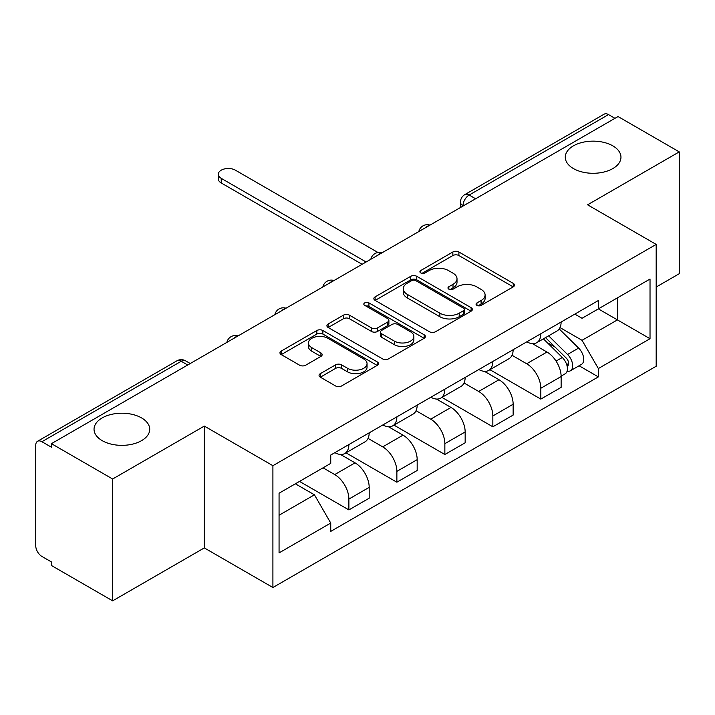 <?xml version="1.0" encoding="UTF-8"?>
<svg xmlns="http://www.w3.org/2000/svg" width="715" height="715" viewBox="0 0 715 715"><rect width="100%" height="100%" fill="white"/><g stroke="black" fill="none" stroke-linecap="round" stroke-linejoin="round"><path stroke-width="1.07" d="M476.932 305.377A2.985 1.725 0 0 0 481.159 305.377L513.245 286.858A4.272 2.467 0 0 0 514.496 285.115A4.272 2.467 0 0 0 513.245 283.372L458.896 251.993A4.272 2.467 0 0 0 452.854 251.993L420.778 270.511A2.985 1.725 0 0 0 419.902 271.736A2.985 1.725 0 0 0 420.778 272.951A2.985 1.725 0 0 0 425.005 272.951L429.152 270.556A13.665 7.892 0 0 1 448.475 270.556L453.006 273.175A13.665 7.892 0 0 1 457.01 278.752A13.665 7.892 0 0 1 453.006 284.329L448.859 286.724A2.985 1.725 0 0 0 447.983 287.948A2.985 1.725 0 0 0 448.859 289.164A2.985 1.725 0 0 0 453.087 289.164L457.234 286.769A13.665 7.892 0 0 1 476.556 286.769L481.088 289.387A13.665 7.892 0 0 1 485.092 294.964A13.665 7.892 0 0 1 481.088 300.541L476.932 302.937A2.985 1.725 0 0 0 476.056 304.152A2.985 1.725 0 0 0 476.932 305.377L476.932 302.937M141.561 417.918A27.84 16.07 0 0 0 111.227 414.432A27.84 16.07 0 0 0 94.04 429.286A27.84 16.07 0 0 0 102.191 440.646A27.84 16.07 0 0 0 132.534 444.131A27.84 16.07 0 0 0 149.721 429.286A27.84 16.07 0 0 0 141.561 417.918M612.809 145.851A27.84 16.07 0 0 0 582.466 142.365A27.84 16.07 0 0 0 565.279 157.211A27.84 16.07 0 0 0 573.439 168.579A27.84 16.07 0 0 0 603.773 172.065A27.84 16.07 0 0 0 620.96 157.211A27.84 16.07 0 0 0 612.809 145.851M320.311 373.668A4.272 2.467 0 0 0 319.06 375.411A4.272 2.467 0 0 0 320.311 377.154L335.558 385.957A4.272 2.467 0 0 0 341.591 385.957L377.225 365.383A4.272 2.467 0 0 0 378.476 363.64A4.272 2.467 0 0 0 377.225 361.897L322.876 330.518A4.272 2.467 0 0 0 316.834 330.518L281.209 351.092A4.272 2.467 0 0 0 279.958 352.835A4.272 2.467 0 0 0 281.209 354.577L299.63 365.213A4.272 2.467 0 0 0 305.663 365.213L320.91 356.41A4.272 2.467 0 0 0 322.161 354.667A4.272 2.467 0 0 0 320.91 352.924L311.776 347.651A11.422 6.596 0 0 1 308.433 342.986A11.422 6.596 0 0 1 315.485 336.89A11.422 6.596 0 0 1 327.935 338.32L363.712 358.984A11.422 6.596 0 0 1 367.054 363.64A11.422 6.596 0 0 1 360.003 369.735A11.422 6.596 0 0 1 347.562 368.305L341.591 364.865A4.272 2.467 0 0 0 335.558 364.865L320.311 373.668L320.311 377.154M272.907 465.688L204.311 426.086L112.648 479.005L51.435 443.666L618.037 116.545L679.25 151.884L587.587 204.812L656.182 244.414L272.907 465.688L272.907 587.516L656.182 366.241L656.182 244.414M429.456 331.742A4.272 2.467 0 0 0 435.498 331.742L471.122 311.177A4.272 2.467 0 0 0 472.374 309.425A4.272 2.467 0 0 0 471.122 307.682L416.774 276.312A4.272 2.467 0 0 0 410.741 276.312L375.107 296.877A4.272 2.467 0 0 0 373.856 298.62A4.272 2.467 0 0 0 375.107 300.363L429.456 331.742M365.883 306.02A2.985 1.725 0 0 1 368.922 306.44L368.922 302.892L424.174 334.79A4.272 2.467 0 0 1 425.425 336.533A4.272 2.467 0 0 1 424.174 338.275L388.549 358.85A4.272 2.467 0 0 1 382.507 358.85L328.158 327.47L328.158 323.984A4.272 2.467 0 0 0 326.907 325.727A4.272 2.467 0 0 0 328.158 327.47M328.158 323.984L343.406 315.181A4.272 2.467 0 0 1 349.447 315.181L371.487 327.908A4.272 2.467 0 0 0 377.529 327.908L387.637 322.072A4.272 2.467 0 0 0 388.889 320.32A4.272 2.467 0 0 0 387.637 318.577L364.695 305.332A2.985 1.725 0 0 1 363.819 304.116A2.985 1.725 0 0 1 365.66 302.517A2.985 1.725 0 0 1 368.922 302.892M112.648 479.005L112.648 600.841L51.435 565.502L51.435 561.945L41.899 556.44A8.696 5.023 -120 0 1 35.75 545.786L35.75 445.266A8.696 5.023 -120 0 1 37.555 441.28L176.891 360.834A8.696 5.023 60 0 1 181.244 361.263L41.899 441.718A8.696 5.023 -120 0 0 37.555 441.28M656.182 287.037L679.25 273.72L679.25 151.884M112.648 600.841L204.311 547.913L272.907 587.516M51.435 443.666L51.435 447.224L41.899 441.718M475.618 198.77L469.156 195.043A8.696 5.023 60 0 0 464.813 194.614L604.148 114.159A8.696 5.023 60 0 1 608.501 114.588L469.156 195.043A8.696 5.023 120 0 0 463.007 205.697L463.007 206.054M614.963 118.324L608.501 114.588M540.826 333.744A20.011 11.556 60 0 1 536.688 342.726L556.985 331A20.011 11.556 -120 0 0 561.132 322.018M512.02 355.292L526.678 363.756A20.011 11.556 60 0 1 540.826 388.263L561.132 376.537A20.011 11.556 -120 0 0 546.984 352.03L532.452 343.647M561.132 376.537L561.132 387.378L540.826 399.095L489.936 369.709M536.688 342.726A20.011 11.556 60 0 1 526.839 341.824M540.826 388.263L540.826 399.095M492.841 361.441A20.011 11.556 60 0 1 488.702 370.424L509 358.707A20.011 11.556 -120 0 0 513.147 349.724M441.95 397.415L492.841 426.801L513.147 415.075L513.147 404.243A20.011 11.556 -120 0 0 498.999 379.737L484.466 371.344M488.702 370.424A20.011 11.556 60 0 1 478.844 369.521M464.035 382.99L478.693 391.454A20.011 11.556 60 0 1 492.841 415.969L492.841 426.801M444.855 389.148A20.011 11.556 60 0 1 440.717 398.13L461.014 386.413A20.011 11.556 -120 0 0 465.161 377.431M393.965 425.121L444.855 454.508L465.161 442.782L465.161 431.949A20.011 11.556 -120 0 0 451.013 407.443L436.481 399.05M440.717 398.13A20.011 11.556 60 0 1 430.859 397.227M416.05 410.696L430.707 419.16A20.011 11.556 60 0 1 444.855 443.666L444.855 454.508M396.87 416.854A20.011 11.556 60 0 1 392.732 425.836L413.029 414.119A20.011 11.556 -120 0 0 417.176 405.128M345.98 452.827L396.87 482.205L417.176 470.488L417.176 459.656A20.011 11.556 -120 0 0 403.028 435.149L388.495 426.757M392.732 425.836A20.011 11.556 60 0 1 382.874 424.933M368.064 438.402L382.722 446.866A20.011 11.556 60 0 1 396.87 471.373L396.87 482.205M348.884 444.56A20.011 11.556 60 0 1 344.746 453.542L365.043 441.816A20.011 11.556 -120 0 0 369.19 432.834M299.514 481.41L348.884 509.911L369.19 498.194L369.19 487.362A20.011 11.556 -120 0 0 355.042 462.846L340.51 454.463M344.746 453.542A20.011 11.556 60 0 1 334.888 452.64M323.046 467.825L334.736 474.572A20.011 11.556 60 0 1 348.884 499.079L348.884 509.911M574.815 314.117L582.046 318.291L650.024 279.038L617.42 297.869L617.42 319.891L582.046 340.313L560.006 327.586M279.065 515.238L314.439 494.816L330.741 523.049L279.065 552.892L279.065 493.216L330.741 463.383L330.741 455.035L598.348 300.532L598.348 308.88L650.024 338.713L598.348 368.547L582.046 340.313M650.024 279.038L650.024 338.713M330.741 523.049L330.741 531.397L598.348 376.894L598.348 368.547M204.311 426.086L204.311 547.913M314.439 494.816L295.367 483.805M579.078 365.767L598.348 376.894M478.129 305.797L481.088 304.09A13.665 7.892 0 0 0 485.092 298.512L485.092 294.964M457.01 278.752L457.01 282.3A13.665 7.892 0 0 1 453.006 287.877L450.048 289.584M513.182 286.885L458.896 255.541A4.272 2.467 0 0 0 452.854 255.541L421.975 273.371M471.069 311.204L416.774 279.86A4.272 2.467 0 0 0 410.741 279.86L375.169 300.398M463.579 310.65A2.985 1.725 0 0 0 464.446 309.425A2.985 1.725 0 0 0 463.579 308.21L415.871 280.664A2.985 1.725 0 0 0 411.643 280.664L407.264 283.194A13.665 7.892 0 0 0 403.26 288.771A13.665 7.892 0 0 0 407.264 294.348L439.877 313.179A13.665 7.892 0 0 0 459.2 313.179L463.579 310.65L463.579 314.198A2.985 1.725 0 0 0 464.446 312.982L464.446 309.425M403.26 288.771L403.26 292.328A13.665 7.892 0 0 0 407.264 297.905L407.264 294.348M463.579 314.198L459.2 316.727A13.665 7.892 0 0 1 439.877 316.727L407.264 297.905M328.212 327.506L343.406 318.738L343.406 315.181M388.889 320.32L388.889 323.877A4.272 2.467 0 0 1 387.637 325.62L377.529 331.456A4.272 2.467 0 0 1 371.487 331.456L349.447 318.738A4.272 2.467 0 0 0 343.406 318.738M368.922 306.44L424.12 338.311M394.358 341.109A11.422 6.596 0 0 0 406.808 342.539A11.422 6.596 0 0 0 413.86 336.452A11.422 6.596 0 0 0 410.508 331.787L397.906 324.512A4.272 2.467 0 0 0 391.865 324.512L381.747 330.348A4.272 2.467 0 0 0 380.505 332.091A4.272 2.467 0 0 0 381.747 333.834L394.358 341.109L394.358 344.666A11.422 6.596 0 0 0 406.808 346.096A11.422 6.596 0 0 0 413.86 340L413.86 336.452M380.505 332.091L380.505 335.639A4.272 2.467 0 0 0 381.747 337.382L381.747 333.834M394.358 344.666L381.747 337.382M367.054 363.64L367.054 367.197A11.422 6.596 0 0 1 360.003 373.284A11.422 6.596 0 0 1 347.562 371.854L341.591 368.413A4.272 2.467 0 0 0 335.558 368.413L320.365 377.18M308.433 342.986L308.433 346.534A11.422 6.596 0 0 0 311.776 351.199L311.776 347.651M320.856 356.445L311.776 351.199M377.163 365.419L322.876 334.075A4.272 2.467 0 0 0 316.834 334.075L281.263 354.613M543.409 338.839L562.312 357.491A10.877 6.283 60 0 1 565.181 373.793L561.123 376.135M547.181 342.556L555.198 347.186M377.985 252.511L235.387 170.179A10.001 5.774 -0 0 0 224.483 168.928A10.001 5.774 -0 0 0 218.298 174.263A10.001 5.774 -0 0 0 221.23 178.348L366.116 261.994M545.509 337.632L566.208 358.054A5.22 3.012 60 0 1 567.585 365.874A5.22 3.012 60 0 1 567.111 366.062M548.637 335.818L567.549 354.47A10.877 6.283 60 0 1 570.418 370.772A10.877 6.283 60 0 1 567.129 371.121M559.219 328.936L578.623 348.08A10.877 6.283 60 0 1 581.492 364.382L570.418 370.772M362.112 264.3L221.23 182.969A10.001 5.774 180 0 1 218.298 178.884L218.298 174.263M463.311 205.875L463.007 205.697A8.696 5.023 0 0 1 460.46 202.148L460.46 207.52M396.87 471.373L417.176 459.656M444.855 443.666L465.161 431.949M492.841 415.969L513.147 404.243M348.884 499.079L369.19 487.362M334.736 474.572L355.042 462.846M382.722 446.866L403.028 435.149M430.707 419.16L451.013 407.443M478.693 391.454L498.999 379.737M526.678 363.756L546.984 352.03M429.25 225.547A8.696 5.023 120 0 0 425.407 227.763M381.265 253.244A8.696 5.023 120 0 0 377.422 255.469M333.27 280.95A8.696 5.023 120 0 0 329.436 283.167M285.285 308.657A8.696 5.023 120 0 0 281.451 310.873M237.3 336.363A8.696 5.023 120 0 0 233.465 338.579M187.705 364.999L181.244 361.263A8.696 5.023 120 0 1 185.596 360.834A8.696 8.696 0 0 0 176.891 360.834M481.088 304.09L481.088 300.541M448.859 289.164L448.859 286.724M453.006 287.877L453.006 284.329M420.778 272.951L420.778 270.511M452.854 255.541L452.854 251.993M458.896 255.541L458.896 251.993M513.245 286.858L513.245 283.372M375.107 300.363L375.107 296.877M410.741 279.86L410.741 276.312M416.774 279.86L416.774 276.312M471.122 311.177L471.122 307.682M439.877 316.727L439.877 313.179M459.2 316.727L459.2 313.179M349.447 318.738L349.447 315.181M371.487 331.456L371.487 327.908M377.529 331.456L377.529 327.908M387.637 325.62L387.637 322.072M424.174 338.275L424.174 334.79M335.558 368.413L335.558 364.865M341.591 368.413L341.591 364.865M347.562 371.854L347.562 368.305M320.91 356.41L320.91 352.924M281.209 354.577L281.209 351.092M316.834 334.075L316.834 330.518M322.876 334.075L322.876 330.518M377.225 365.383L377.225 361.897M562.312 357.491L556.073 361.093M568.666 363.488L566.709 364.623M578.623 348.08L567.549 354.47M221.23 182.969L221.23 178.348M429.983 225.118A8.696 8.696 0 0 0 418.82 231.562M381.998 252.824A8.696 8.696 0 0 0 370.835 259.268M334.012 280.521A8.696 8.696 0 0 0 322.849 286.974M286.027 308.228A8.696 8.696 0 0 0 274.864 314.671M238.041 335.934A8.696 8.696 0 0 0 226.878 342.378M190.253 363.524L185.596 360.834M464.813 194.614A8.696 8.696 0 0 0 460.46 202.148"/></g></svg>
